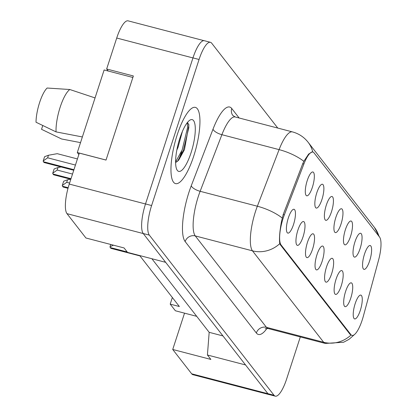 <?xml version="1.0" encoding="UTF-8"?>
<svg xmlns="http://www.w3.org/2000/svg" width="417" height="417" viewBox="0 0 417 417"><rect width="100%" height="100%" fill="white"/><g stroke="black" fill="none" stroke-linecap="round" stroke-linejoin="round"><path stroke-width="0.63" d="M354.956 241.87A12.307 3.414 -75.4 0 1 360.027 233.311A12.307 3.414 -75.4 0 1 360.126 248.506A12.307 3.414 -75.4 0 1 353.908 256.768A12.307 3.414 -75.4 0 1 354.956 241.87M345.412 229.611A12.307 3.414 -75.4 0 1 350.483 221.052A12.307 3.414 -75.4 0 1 350.577 236.246A12.307 3.414 -75.4 0 1 344.364 244.508A12.307 3.414 -75.4 0 1 345.412 229.611M335.867 217.351A12.307 3.414 -75.4 0 1 340.939 208.792A12.307 3.414 -75.4 0 1 341.033 223.992A12.307 3.414 -75.4 0 1 334.82 232.253A12.307 3.414 -75.4 0 1 335.867 217.351M326.323 205.091A12.307 3.414 -75.4 0 1 331.395 196.532A12.307 3.414 -75.4 0 1 331.489 211.732A12.307 3.414 -75.4 0 1 325.276 219.994A12.307 3.414 -75.4 0 1 326.323 205.091M316.779 192.836A12.307 3.414 -75.4 0 1 321.851 184.278A12.307 3.414 -75.4 0 1 321.945 199.472A12.307 3.414 -75.4 0 1 315.726 207.734A12.307 3.414 -75.4 0 1 316.779 192.836M307.235 180.577A12.307 3.414 -75.4 0 1 312.307 172.018A12.307 3.414 -75.4 0 1 312.401 187.212A12.307 3.414 -75.4 0 1 306.182 195.474A12.307 3.414 -75.4 0 1 307.235 180.577M364.5 254.13A12.307 3.414 -75.4 0 1 369.571 245.566A12.307 3.414 -75.4 0 1 369.671 260.766A12.307 3.414 -75.4 0 1 363.452 269.028A12.307 3.414 -75.4 0 1 364.5 254.13M345.615 291.431A12.307 3.414 -75.4 0 1 350.687 282.872A12.307 3.414 -75.4 0 1 350.786 298.066A12.307 3.414 -75.4 0 1 344.567 306.328A12.307 3.414 -75.4 0 1 345.615 291.431M336.071 279.171A12.307 3.414 -75.4 0 1 341.142 270.612A12.307 3.414 -75.4 0 1 341.242 285.812A12.307 3.414 -75.4 0 1 335.023 294.074A12.307 3.414 -75.4 0 1 336.071 279.171M326.527 266.911A12.307 3.414 -75.4 0 1 331.598 258.352A12.307 3.414 -75.4 0 1 331.697 273.552A12.307 3.414 -75.4 0 1 325.479 281.814A12.307 3.414 -75.4 0 1 326.527 266.911M316.983 254.657A12.307 3.414 -75.4 0 1 322.054 246.098A12.307 3.414 -75.4 0 1 322.153 261.292A12.307 3.414 -75.4 0 1 315.935 269.554A12.307 3.414 -75.4 0 1 316.983 254.657M307.438 242.397A12.307 3.414 -75.4 0 1 312.51 233.838A12.307 3.414 -75.4 0 1 312.604 249.032A12.307 3.414 -75.4 0 1 306.391 257.294A12.307 3.414 -75.4 0 1 307.438 242.397M297.894 230.137A12.307 3.414 -75.4 0 1 302.966 221.578A12.307 3.414 -75.4 0 1 303.06 236.778A12.307 3.414 -75.4 0 1 296.847 245.034A12.307 3.414 -75.4 0 1 297.894 230.137M288.35 217.877A12.307 3.414 -75.4 0 1 293.422 209.318A12.307 3.414 -75.4 0 1 293.516 224.518A12.307 3.414 -75.4 0 1 287.303 232.78A12.307 3.414 -75.4 0 1 288.35 217.877M355.159 303.691A12.307 3.414 -75.4 0 1 360.236 295.132A12.307 3.414 -75.4 0 1 360.33 310.326A12.307 3.414 -75.4 0 1 354.111 318.588A12.307 3.414 -75.4 0 1 355.159 303.691M303.878 164.032L284.363 214.828A22.153 6.146 -75.4 0 0 281.068 244.941L350.879 334.606A22.153 6.146 104.6 0 0 351.99 335.393A22.153 6.146 104.6 0 0 362.237 319.933A22.153 6.146 104.6 0 0 363.332 316.258L378.6 260A22.153 6.146 -75.4 0 0 379.559 237.054L314.001 152.857A22.153 6.146 104.6 0 0 312.891 152.064A22.153 6.146 104.6 0 0 303.878 164.032L302.726 163.735M196.725 316.336L184.528 313.157L172.727 349.477L191.679 373.814A24.619 6.828 104.6 0 0 192.915 374.695L269.194 394.602A24.619 6.828 104.6 0 0 269.554 394.659M203.991 40.657L128.102 20.85A24.619 6.828 104.6 0 0 116.718 38.03L106.658 68.998L133.357 75.967L106.022 160.076L79.324 153.112L69.264 184.079A24.619 6.828 104.6 0 0 66.981 213.655L85.928 237.998L124.073 247.948L127.519 252.374L165.658 262.329L143.26 233.562A24.619 6.828 104.6 0 1 143.224 233.52L267.923 393.679A24.619 6.828 104.6 0 0 269.163 394.555L275.262 396.15A24.619 6.828 104.6 0 0 286.646 378.97L300.313 336.92M106.658 68.998L108.243 71.036M139.679 255.548L179.357 306.516L170.204 304.129L172.351 297.519M151.871 258.733L209.172 332.328L222.954 335.925M209.172 332.328L207.421 355.003L245.561 364.958L267.959 393.721A24.619 6.828 104.6 0 0 269.194 394.602M207.421 355.003L210.866 359.428L172.727 349.477M184.528 313.157L175.375 310.764L170.204 304.129M193.723 156.12A39.386 10.92 104.6 0 0 195.401 107.388A39.386 10.92 104.6 0 0 177.183 134.879A39.386 10.92 104.6 0 0 175.505 183.61A39.386 10.92 104.6 0 0 193.723 156.12A39.386 10.92 104.6 0 0 195.401 107.388A39.386 10.92 104.6 0 0 177.183 134.879A39.386 10.92 104.6 0 0 175.505 183.61A39.386 10.92 104.6 0 0 193.723 156.12M350.879 334.606L350.129 334.408L280.287 244.701L279.802 243.627C279.062 239.061 279.64 231.597 281.532 221.245L283.221 214.494L302.737 163.704L303.837 161.316L308.648 154.055L312.281 151.871M181.666 151.564A32.823 9.101 -75.4 0 1 178.606 159.768M277.779 128.071L211.69 43.186A24.619 6.828 104.6 0 0 210.449 42.305L204.351 40.715A24.619 6.828 104.6 0 0 192.967 57.895L145.512 203.944A24.619 6.828 104.6 0 0 143.224 233.52L149.328 235.11L274.026 395.269A24.619 6.828 104.6 0 0 275.262 396.15M210.449 42.305A24.619 6.828 104.6 0 0 199.065 59.485L151.611 205.534A24.619 6.828 104.6 0 0 149.328 235.11M139.966 255.923L110.969 248.355A4.102 1.136 -75.4 0 1 110.766 248.209L110.244 247.547A4.102 1.136 -75.4 0 1 110.005 246.781L113.408 245.17M110.755 244.477L110.005 246.781M95.05 97.917L69.821 89.514L47.131 88.029A22.565 6.255 104.6 0 0 39.594 102.587A22.565 6.255 104.6 0 0 36.018 122.233L56.05 131.892L82.368 136.948M69.821 89.514A26.255 7.282 104.6 0 0 60.178 107.164A26.255 7.282 104.6 0 0 56.05 131.892M182.417 131.381L177.965 147.529L176.829 150.068M191.069 152.716A26.756 7.417 104.6 0 0 189.85 120.174A26.756 7.417 104.6 0 0 179.836 138.282A26.756 7.417 104.6 0 0 176.912 169.745A26.756 7.417 104.6 0 0 191.069 152.716M175.604 162.635L178.679 160.18L184.444 149.734L188.911 124.97L187.478 122.426M42.763 125.522L41.533 129.312L61.565 138.976L80.523 142.619M187.296 122.655L187.593 127.477L182.177 149.839L175.593 162.02M188.713 124.172L188.802 127.795L183.386 150.156L177.517 161.389M106.038 160.045L77.301 152.544L104.13 69.962L132.867 77.463M78.86 154.551L77.301 152.544M68.007 188.307L63.248 187.061A4.102 1.136 -75.4 0 1 63.04 186.915L62.524 186.253A4.102 1.136 -75.4 0 1 62.284 185.492L66.72 182.318L69.592 183.068M70.619 179.216L67.549 179.769L66.72 182.318M67.549 179.769L63.671 181.223L62.284 185.492M70.827 179.274L53.704 174.801A4.102 1.136 -75.4 0 1 53.496 174.655L52.98 173.993A4.102 1.136 -75.4 0 1 52.74 173.232L57.176 170.058L72.516 174.061M61.075 166.956L58.005 167.509L57.176 170.058M58.005 167.509L54.127 168.963L52.74 173.232M48.461 155.249L47.632 157.798L43.196 160.972L44.583 156.703L48.461 155.249L57.249 153.675L77.432 158.94M73.752 170.266L44.16 162.547A4.102 1.136 -75.4 0 1 43.952 162.395L43.436 161.733A4.102 1.136 -75.4 0 1 43.196 160.972M69.264 184.079L145.502 203.976M66.981 213.655L143.26 233.562M116.718 38.03L192.956 57.927M191.679 373.814L267.959 393.721M284.363 214.828L283.211 214.526M281.068 244.941L280.318 244.748M267.005 328.356A41.028 11.379 -75.4 0 1 256.34 332.995L185.153 241.568A8.204 7.709 142.1 0 1 195.265 235.913L266.453 327.34A32.823 9.101 104.6 0 0 268.1 328.513L265.196 328.7M185.153 241.568A41.028 11.379 -75.4 0 1 188.958 192.268A41.028 11.379 -75.4 0 1 191.247 185.8L212.998 129.202A41.028 11.379 -75.4 0 1 231.748 108.503L239.129 117.98M198.31 196.475A32.823 9.101 104.6 0 0 195.265 235.913L252.473 250.841A32.823 9.101 -75.4 0 1 255.522 211.403A32.823 9.101 -75.4 0 1 257.352 206.227L279.098 149.63A32.823 9.101 -75.4 0 1 292.447 131.897L235.24 116.969A32.823 9.101 104.6 0 0 221.891 134.696L200.139 191.299A32.823 9.101 104.6 0 0 198.31 196.475M279.802 243.627A28.721 26.99 142.1 0 1 252.473 250.841L323.66 342.274A28.721 26.99 -37.9 0 0 350.989 335.054M312.771 152.033A28.721 26.99 -37.9 0 0 308.064 142.192C304.003 137.052 298.796 133.622 292.447 131.897M308.064 142.192L374.513 227.536A28.721 26.99 142.1 0 1 378.923 236.236M303.837 161.316A28.721 10.336 -159 0 0 279.098 149.63L221.891 134.696A8.204 2.955 21 0 1 212.998 129.202M282.189 217.997A28.721 10.336 -159 0 0 257.352 206.227L200.139 191.299A8.204 2.955 21 0 1 191.247 185.8M354.784 334.278L349.081 339.313L343.629 342.232L325.312 343.446A32.823 9.101 -75.4 0 1 323.66 342.274L266.453 327.34A8.204 7.709 142.1 0 0 256.34 332.995M151.611 205.534L145.512 203.944M274.026 395.269L267.923 393.679M199.065 59.485L192.967 57.895M235.24 116.969L232.9 115.535A8.204 7.709 142.1 0 1 231.748 108.503M110.766 248.209L139.877 255.809M110.244 247.547L127.201 251.967M63.04 186.915L68.034 188.218M62.524 186.253L68.169 187.723M53.496 174.655L70.854 179.185M52.98 173.993L71.01 178.7M43.952 162.395L73.778 170.183M43.436 161.733L73.939 169.693M47.632 157.798L75.446 165.059M312.891 152.064L311.994 151.83M374.513 227.536L379.387 236.835M325.312 343.446L268.1 328.513"/></g></svg>
